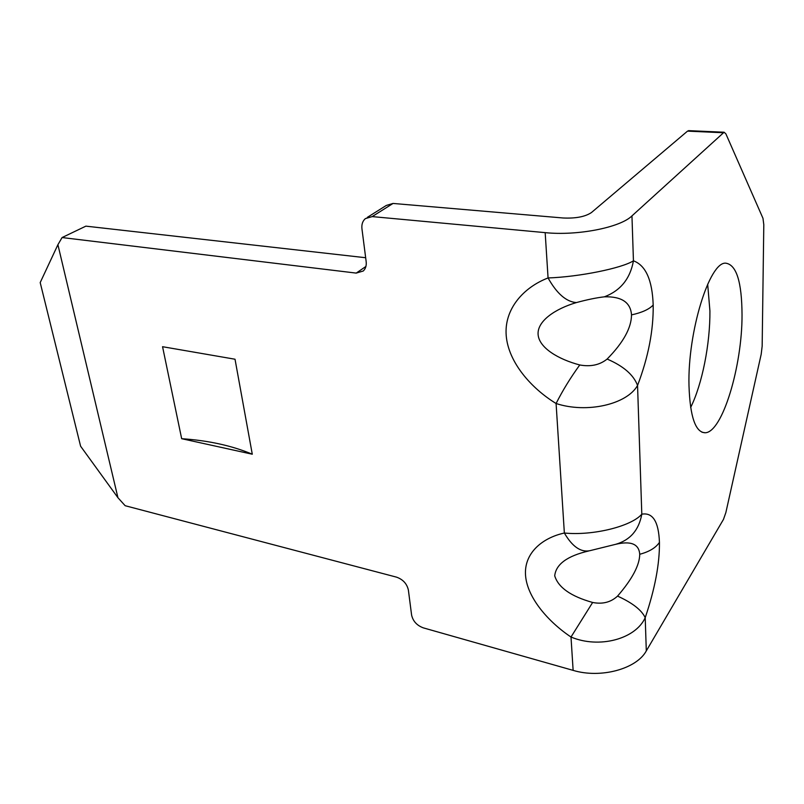 <?xml version="1.0" encoding="UTF-8"?>
<svg xmlns="http://www.w3.org/2000/svg" width="804" height="804" viewBox="0 0 804 804"><rect width="100%" height="100%" fill="white"/><g stroke="black" fill="none" stroke-linecap="round" stroke-linejoin="round"><path stroke-width="1.21" d="M707.671 284.184L709.922 310.907C710.213 343.71 702.193 384.312 690.646 407.477M688.988 385.598C687.51 332.012 709.6 261.39 725.761 263.179C736.414 264.677 741.841 281.862 742.032 314.726C742.293 365.89 722.384 432.572 705.158 432.763C695.43 432.421 690.043 416.693 688.988 385.598M588.779 550.951C567.312 555.936 555.956 564.227 554.72 575.815C558.237 587.473 570.88 596.357 592.638 602.467C602.548 604.407 610.849 602.286 617.552 596.096C632.215 579.141 639.612 565.202 639.733 554.268C638.959 543.966 630.859 540.66 615.442 544.368M631.512 314.897C641.904 312.625 649.129 309.339 653.19 305.038C653.521 330.414 648.305 357.227 637.552 385.458L641.803 514.188C638.929 530.027 630.256 540.057 615.784 544.288L589.754 550.72C580.729 552.479 572.267 546.579 564.358 533.022C592.97 535.906 631.311 526.379 641.803 514.188C652.788 512.238 658.667 521.635 659.441 542.388C659.692 563.775 654.948 588.87 645.21 617.683C635.592 639.12 599.111 648.858 571.001 637.029C548.177 621.743 527.374 597.794 525.565 575.684C523.716 553.574 541.795 537.956 564.358 533.022L556.087 403.507C531.153 388.262 508.399 362.272 506.218 335.7C503.997 309.118 523.474 287.38 548.067 277.953C579.302 276.888 621.733 268.234 633.441 260.828C630.205 278.676 620.527 290.676 604.397 296.817C596.578 297.721 587.242 299.641 576.388 302.575C555.152 308.837 537.132 321.097 538.097 334.474C539.032 347.841 558.428 359.358 579.764 364.966C590.628 366.956 599.754 364.986 607.131 359.056C623.301 342.604 631.421 327.881 631.512 314.897C630.627 302.364 621.582 296.344 604.397 296.817M117.947 497.726L57.908 244.697L40.2 282.586L80.601 446.21L117.947 497.726L125.153 505.706L396.543 577.151C403.005 579.453 406.945 583.754 408.382 590.066L411.598 615.05C412.985 621.201 416.904 625.482 423.346 627.874L573.131 670.375L571.001 637.029L592.638 602.467M573.131 670.375C600.648 678.747 636.627 668.958 646.305 650.888L723.469 519.404L725.861 512.57L761.187 354.273L762.162 346.152L763.8 224.698L762.976 218.316L725.881 133.846L724.102 132.228L631.954 215.894C620.246 227.552 577.332 235.974 545.172 232.637L372.182 216.598L365.368 218.598C362.614 221.04 361.478 224.447 361.951 228.818L366.162 261.601C366.594 265.591 365.629 268.717 363.257 271.008L356.212 273.099L62.079 237.552L57.908 244.697M252.285 454.22L235.019 359.227L162.559 346.705L181.664 438.693C208.487 440.522 232.034 445.697 252.285 454.22L181.664 438.693M607.131 359.056C623.452 366.071 633.582 374.865 637.552 385.458C626.889 404.482 586.729 413.618 556.087 403.507C562.71 390.392 570.599 377.548 579.764 364.966M365.669 257.732L85.877 226.145L62.079 237.552M367.307 217.381L386.302 205.442L393.045 203.442L563.071 217.984C575.674 218.567 585.121 216.758 591.422 212.568L687.52 131.132L688.877 130.66M576.388 302.575C566.287 301.832 556.85 293.621 548.067 277.953L545.172 232.637M646.305 650.888L645.21 617.683C641.662 610.075 632.436 602.879 617.552 596.096M639.733 554.268C649.2 551.775 655.773 547.815 659.441 542.388M631.954 215.894L633.441 260.828C645.723 265.31 652.305 280.053 653.19 305.038M393.045 203.442L372.182 216.598M723.118 132.73L687.52 131.132M356.212 273.099L365.91 266.456M705.158 432.763L701.972 432.23M724.102 132.228L688.566 130.64"/></g></svg>
